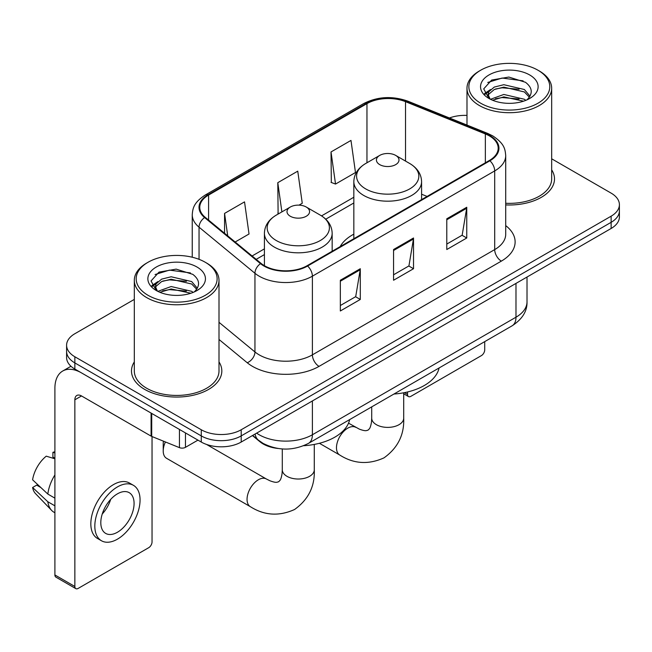 <?xml version="1.0" encoding="UTF-8"?>
<svg xmlns="http://www.w3.org/2000/svg" width="652" height="652" viewBox="0 0 652 652"><rect width="100%" height="100%" fill="white"/><g stroke="black" fill="none" stroke-linecap="round" stroke-linejoin="round"><path stroke-width="0.98" d="M353.832 234.149A49.87 28.794 0 0 0 340.14 246.635M277.858 448.454A28.232 16.3 180 0 1 260.001 441.787L252.446 435.552M134.312 299.398L74.858 333.718A28.232 16.3 0 0 0 66.594 345.242L66.594 357.54A28.232 16.3 0 0 0 74.858 369.065L201.272 442.048A28.232 16.3 0 0 0 241.199 442.048L611.136 228.469A28.232 16.3 0 0 0 619.4 216.945L619.4 210.8A28.232 16.3 0 0 1 611.136 222.324A28.232 16.3 0 0 0 619.4 210.8L619.4 204.655A28.232 16.3 0 0 0 611.136 193.131L551.673 158.803M66.594 345.242A28.232 16.3 0 0 0 74.858 356.766L201.272 429.758A28.232 16.3 0 0 0 241.199 429.758L241.199 435.903L611.136 222.324L241.199 435.903A28.232 16.3 0 0 1 201.272 435.903A28.232 16.3 0 0 0 241.199 435.903L241.199 442.048M74.858 356.766L74.858 362.919L201.272 435.903L74.858 362.919A28.232 16.3 0 0 1 66.594 351.395A28.232 16.3 0 0 0 74.858 362.919L74.858 369.065M134.312 361.909A45.167 26.08 0 0 0 131.492 370.98A45.167 26.08 0 0 0 144.72 389.423A45.167 26.08 0 0 0 193.946 395.071A45.167 26.08 0 0 0 221.827 370.98A45.167 26.08 0 0 0 218.999 361.909A45.167 26.08 0 0 1 221.827 370.98A45.167 26.08 0 0 1 193.946 395.071A45.167 26.08 0 0 1 144.72 389.423A45.167 26.08 0 0 1 131.492 370.98A45.167 26.08 0 0 1 134.312 361.909M489.375 135.893A30.114 17.384 180 0 1 498.193 148.183A30.114 17.384 180 0 1 489.375 160.474L307.068 265.731A30.114 17.384 180 0 1 261.11 263.408L205.209 217.312A30.114 17.384 180 0 1 199.765 207.344A30.114 17.384 180 0 1 208.583 195.054L366.962 103.619A30.114 17.384 180 0 1 405.52 101.671L485.349 133.945A30.114 17.384 180 0 1 489.375 135.893M489.905 135.583A30.864 17.816 0 0 0 485.781 133.587L405.952 101.313A30.864 17.816 0 0 0 366.424 103.309L208.053 194.744A30.864 17.816 0 0 0 204.598 217.564L260.49 263.652A30.864 17.816 0 0 0 307.597 266.032L489.905 160.783A30.864 17.816 0 0 0 489.905 135.583M340.336 280.246L340.336 310.98L360.295 299.455L360.295 268.722L340.336 280.246M340.336 305.527L355.707 296.652L360.214 269.749A7.531 4.344 -120 0 0 360.295 268.722M355.576 296.733L360.295 299.455M446.791 218.787L446.791 249.52L466.75 237.996L466.75 207.263L446.791 218.787M446.791 244.068L462.162 235.193L466.669 208.281A7.531 4.344 -120 0 0 466.75 207.263M462.032 235.266L466.75 237.996M393.563 249.52L393.563 280.246L413.523 268.722L413.523 237.996L393.563 249.52M393.563 274.794L408.934 265.918L413.441 239.015A7.531 4.344 -120 0 0 413.523 237.996M408.804 266L413.523 268.722M505.716 204.907A45.167 26.08 0 0 0 554.502 178.917A45.167 26.08 0 0 0 551.673 169.838A45.167 26.08 0 0 1 554.502 178.917A45.167 26.08 0 0 1 505.716 204.907M241.199 429.758L611.136 216.179A28.232 16.3 0 0 0 619.4 204.655M466.987 115.42A28.232 16.3 0 0 0 449.44 117.979M331.02 151.949L335.527 184.06L355.487 172.535L350.98 140.424L331.02 151.949L331.338 182.495M235.152 242.006L249.031 233.995L244.524 201.884L224.565 213.408L224.565 233.269M299.015 205.135L302.259 203.261L297.752 171.158L277.793 182.682L278.111 213.22M278.999 213.554L277.793 213.106M277.793 182.682L281.892 211.884M335.527 184.06L331.02 182.373M224.565 213.408L227.719 235.869M404.468 392.643L407.533 394.419A4.703 2.714 120 0 0 408.511 396.571A4.703 2.714 120 0 0 410.858 396.343L481.388 355.617A4.703 2.714 120 0 0 484.713 349.855L484.713 341.624M407.533 394.419L407.533 391.974M480.72 103.236A40.465 23.358 0 0 0 537.941 103.236A40.465 23.358 0 0 0 537.941 70.204L539.277 70.97A42.339 24.45 0 0 1 551.673 88.256A42.339 24.45 0 0 1 525.536 110.84A42.339 24.45 0 0 1 479.391 105.542A42.339 24.45 0 0 1 466.987 88.256A42.339 24.45 0 0 1 479.391 70.97L480.72 70.204A40.465 23.358 0 0 0 480.72 103.236M505.716 203.269A42.339 24.45 0 0 0 551.673 178.917L551.673 88.256M490.532 99.283L503.833 94.459L524.371 99.259L525.83 100.343M492.529 100.221L503.833 96.895L523.548 101.174M490.141 99.112L488.071 94.54L488.796 91.753L494.297 87.066L503.833 84.703L524.371 89.503L530.011 96.178M488.128 97.767L488.071 94.54M488.209 95.762L488.796 94.198L494.297 89.503L503.833 87.14L524.371 91.948L529.367 97.189M526.726 99.968A21.263 12.274 0 0 0 527.631 99.161C533.051 93.244 532.342 87.621 525.488 82.291L508.853 77.058L491.689 80.041L483.719 88.876L488.886 98.338M529.693 74.964A28.794 16.626 0 0 0 489.033 74.931A28.794 16.626 0 0 0 488.845 98.403A28.794 16.626 0 0 0 488.976 98.476A28.794 16.626 0 0 0 529.815 98.403A28.794 16.626 0 0 0 529.693 74.964M529.44 98.615L531.51 97.205M539.277 70.97L537.941 70.204A40.465 23.358 0 0 0 480.72 70.204M487.745 82.47L502.154 78.044L523.108 80.84M484.966 94.344L488.902 91.557M495.398 89.031L502.154 87.8L519.106 89.259M495.398 98.786L502.154 97.555L519.106 99.014M484.526 93.562L490.532 89.528M379.725 164.622A11.288 6.52 0 0 0 395.691 164.622A11.288 6.52 0 0 0 395.691 155.404L409.709 163.497A31.117 17.963 0 0 1 409.709 188.909A31.117 17.963 0 0 1 365.707 188.909A31.117 17.963 0 0 1 365.707 163.497C358.038 168.053 354.085 174.092 353.832 181.631A33.871 19.56 0 0 0 363.751 195.461A33.871 19.56 0 0 0 400.67 199.699A33.871 19.56 0 0 0 421.583 181.631C421.331 174.092 417.378 168.053 409.709 163.497L395.691 155.404A11.288 6.52 0 0 0 379.725 155.404A11.288 6.52 0 0 0 379.725 164.622M393.93 394.036A51.752 29.878 0 0 0 439.081 367.964M165.412 441.958A15.998 9.234 120 0 0 163.22 450.964L163.22 443.278A6.585 3.806 -60 0 1 163.522 441.2M163.22 450.964A15.998 9.234 120 0 0 166.529 458.283L250.368 506.685A15.998 9.234 -60 0 1 247.915 493.866A15.998 9.234 -60 0 1 258.363 479.774A15.998 9.234 -60 0 1 266.358 478.984L269.895 480.752C273.302 482.032 275.641 482.529 276.913 482.252L278.591 481.779L279.838 480.557C280.719 479.595 281.46 477.321 282.055 473.727L282.292 469.782A15.998 9.234 180 0 0 286.97 476.319A15.998 9.234 180 0 0 309.594 476.319A15.998 9.234 180 0 0 314.28 469.782C314.965 486.343 308.396 499.571 294.59 509.481C279.113 516.49 264.37 515.553 250.368 506.685M290.303 216.252A11.288 6.52 0 0 0 306.269 216.252A11.288 6.52 0 0 0 306.269 207.034L320.287 215.127A31.117 17.963 0 0 1 320.287 240.531A31.117 17.963 0 0 1 276.277 240.531A31.117 17.963 0 0 1 276.277 215.127C268.616 219.675 264.663 225.722 264.41 233.261A33.871 19.56 0 0 0 274.329 247.092A33.871 19.56 0 0 0 311.248 251.33A33.871 19.56 0 0 0 332.161 233.261C331.909 225.722 327.948 219.675 320.287 215.127L306.269 207.034A11.288 6.52 0 0 0 290.303 207.034A11.288 6.52 0 0 0 290.303 216.252M303.645 445.723A51.752 29.878 0 0 0 349.659 419.595M185.47 432.92L185.47 447.329L197.947 440.124M151.085 413.066L81.516 372.903A37.637 21.728 -120 0 0 62.698 371.037A37.637 21.728 -120 0 0 54.898 388.266L54.898 574.958L74.858 586.482L74.858 399.79A9.413 5.436 60 0 1 76.806 395.487A9.413 5.436 60 0 1 81.516 395.951L151.085 436.115L151.085 413.066A4.703 2.714 0 0 0 151.712 413.376M74.858 586.482A4.703 2.714 120 0 0 75.836 588.642L55.876 577.118A4.703 2.714 -60 0 1 54.898 574.958M75.836 588.642A4.703 2.714 120 0 0 78.183 588.406L148.713 547.688A4.703 2.714 120 0 0 152.038 541.926L152.038 436.555M185.47 447.329A4.703 2.714 180 0 1 179.447 447.639L151.712 436.424A4.703 2.714 180 0 1 151.085 436.115M117.441 532.244A23.521 13.578 120 0 0 132.812 511.518A23.521 13.578 120 0 0 129.202 492.667A23.521 13.578 120 0 0 117.441 493.833A23.521 13.578 120 0 0 102.071 514.558A23.521 13.578 120 0 0 105.681 533.409A23.521 13.578 120 0 0 117.441 532.244M102.242 514.012A23.521 13.578 120 0 0 110.685 499.391M54.898 452.936L52.902 452.333L52.902 457.06L54.898 458.209M133.44 485.332L129.446 483.026A31.989 18.468 120 0 0 113.448 484.615A31.989 18.468 120 0 0 92.551 512.806A31.989 18.468 120 0 0 97.458 538.438L101.443 540.744A31.989 18.468 120 0 0 117.441 539.163A31.989 18.468 120 0 0 138.338 510.964A31.989 18.468 120 0 0 133.44 485.332A31.989 18.468 120 0 0 117.441 486.914A31.989 18.468 120 0 0 96.545 515.113A31.989 18.468 120 0 0 101.443 540.744M54.898 474.933A31.052 17.93 120 0 0 47.832 494.069L32.6 479.815A24.466 14.124 120 0 1 46.251 456.172L54.898 458.796M54.898 498.152L47.832 494.069M40.84 487.533L36.691 485.137L32.6 487.5L47.832 501.755L54.898 505.83M47.832 501.755A31.052 17.93 120 0 0 51.663 510.426A31.052 17.93 120 0 0 54.01 512.268L54.898 512.782M54.898 451.779A24.466 14.124 120 0 0 52.902 452.333M32.6 487.5A24.466 14.124 120 0 0 35.493 493.588L51.663 510.426M148.045 295.307A40.465 23.358 0 0 0 205.266 295.307A40.465 23.358 0 0 0 205.266 262.267L206.602 263.041A42.339 24.45 0 0 1 218.999 280.327A42.339 24.45 0 0 1 192.862 302.911A42.339 24.45 0 0 1 146.716 297.614A42.339 24.45 0 0 1 134.312 280.327A42.339 24.45 0 0 1 146.716 263.041L148.045 262.267A40.465 23.358 0 0 0 148.045 295.307M134.312 280.327L134.312 370.98A42.339 24.45 0 0 0 146.716 388.266A42.339 24.45 0 0 0 192.862 393.572A42.339 24.45 0 0 0 218.999 370.98L218.999 280.327M157.857 291.354L171.158 286.53L191.696 291.33L193.155 292.414M159.854 292.283L171.158 288.966L190.873 293.245M157.466 291.183L155.396 286.611L156.121 283.824L161.623 279.137L171.158 276.766L191.696 281.574L197.336 288.249M155.453 289.838L155.396 286.611M155.535 287.825L156.121 286.261L161.623 281.574L171.158 279.211L191.696 284.011L196.692 289.26M194.051 292.039A21.263 12.274 0 0 0 194.956 291.232C200.376 285.315 199.667 279.692 192.805 274.353L176.17 269.129L159.015 272.112L151.044 280.947L156.211 290.409M197.018 267.035A28.794 16.626 0 0 0 156.358 266.994A28.794 16.626 0 0 0 156.17 290.466A28.794 16.626 0 0 0 156.301 290.539A28.794 16.626 0 0 0 197.14 290.466A28.794 16.626 0 0 0 197.018 267.035M196.765 290.686L198.836 289.268M206.602 263.041L205.266 262.267A40.465 23.358 0 0 0 148.045 262.267M155.07 274.541L169.479 270.115L190.433 272.911M152.291 286.415L156.227 283.628M162.723 281.093L169.479 279.871L186.431 281.322M162.723 290.857L169.479 289.627L186.431 291.077M151.851 285.625L157.857 281.599M256.635 433.14A37.637 21.728 0 0 0 259.162 434.754A37.637 21.728 0 0 0 312.389 434.754L515.985 317.206A37.637 21.728 0 0 0 527.012 301.835C527.289 311.175 522.309 319.17 512.089 325.821L308.494 443.368A18.818 10.864 60 0 0 312.389 434.754L312.389 400.947M515.985 283.4L515.985 317.206A18.818 10.864 60 0 1 512.089 325.821M255.111 434.02A18.818 12.584 129.5 0 0 258.388 440.133L252.674 435.422M611.136 228.469L611.136 216.179M201.272 442.048L201.272 429.758M505.716 225.616A47.05 27.164 180 0 1 501.347 261.118L319.04 366.375A9.413 5.436 60 0 1 312.389 354.851L494.697 249.594A37.637 21.728 0 0 0 505.716 234.231L505.716 155.559A37.637 21.728 180 0 1 494.697 170.922A9.413 5.436 -120 0 0 489.905 160.783M319.04 366.375A47.05 27.164 180 0 1 252.511 366.375A47.05 27.164 180 0 1 247.238 362.748L218.999 339.464M260.49 263.652A9.413 6.292 129.5 0 0 254.948 273.278L254.948 351.95A37.637 21.728 0 0 0 259.162 354.851A37.637 21.728 0 0 0 312.389 354.851L312.389 276.179A37.637 21.728 180 0 1 254.948 273.278L199.047 227.181A37.637 21.728 180 0 1 192.242 214.72L192.242 257.23M505.716 155.559C505.113 149.088 504.509 143.709 492.749 135.885L487.802 133.481A9.413 4.409 112 0 0 485.781 133.587M487.802 133.481L407.965 101.207C392.382 95.697 377.589 96.496 363.588 103.611A9.413 5.436 60 0 1 366.424 103.309M208.053 194.744A9.413 5.436 -120 0 0 205.209 195.046C193.799 202.527 192.764 208.167 192.242 214.72M204.598 217.564A9.413 6.292 129.5 0 0 199.047 227.181L199.047 259.333M407.965 101.207A9.413 4.409 112 0 0 405.952 101.313M307.597 266.032A9.413 5.436 60 0 1 312.389 276.179L494.697 170.922L494.697 249.594A9.413 5.436 60 0 0 501.347 261.118M218.999 322.308L254.948 351.95A9.413 6.292 -50.5 0 1 247.238 362.748M208.583 195.054L208.583 220.099M485.349 133.945L485.349 162.796M405.52 101.671L405.52 161.077M427.084 196.431L421.583 194.206M366.962 103.619L366.962 162.772M353.832 197.238L321.542 215.885M264.41 248.868L252.104 255.975M393.563 250.49L413.441 239.015M446.791 219.765L466.669 208.281M340.336 281.224L360.214 269.749M403.702 392.789L403.702 418.16A15.998 9.234 180 0 1 399.016 424.688A15.998 9.234 180 0 1 376.4 424.688A15.998 9.234 180 0 1 371.713 418.16L371.477 422.105C370.882 425.691 370.14 427.965 369.268 428.926L368.013 430.149L366.334 430.622C365.063 430.899 362.724 430.401 359.317 429.122L348.527 423.164M403.702 418.16C404.387 434.713 397.826 447.94 384.012 457.851C368.535 464.86 353.791 463.931 339.79 455.055A15.998 9.234 -60 0 1 337.337 442.243A15.998 9.234 -60 0 1 347.785 428.144A15.998 9.234 -60 0 1 355.788 427.353M74.858 399.79L81.516 395.951M151.712 413.433L151.712 436.424M179.447 447.639L179.447 429.448M308.494 443.368C293.351 450.972 278.2 450.972 263.058 443.368L258.388 440.133M527.012 301.835L527.012 277.035M363.588 103.611L205.209 195.046M353.832 202.968L325.755 219.186M264.41 254.598L256.187 259.349M408.511 396.571L403.702 393.8M466.987 125.07L466.987 88.256M339.79 455.055L319.398 443.287M421.583 199.61L421.583 181.631M353.832 238.73L353.832 181.631M379.725 155.404L365.707 163.497M371.713 406.864L371.713 418.16M314.28 444.419L314.28 469.782M332.161 251.24L332.161 233.261M264.41 265.682L264.41 233.261M290.303 207.034L276.277 215.127M266.358 478.984L206.521 444.428M282.292 448.951L282.292 469.782M62.698 371.037L70.97 366.261"/></g></svg>
